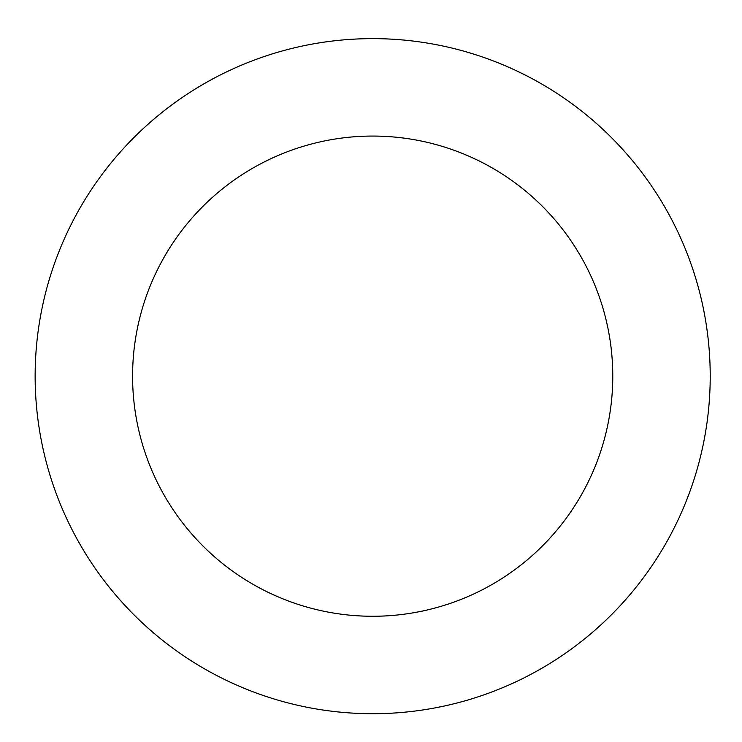 <?xml version="1.0" encoding="UTF-8"?>
<svg xmlns="http://www.w3.org/2000/svg" width="742" height="742" viewBox="0 0 742 742"><rect width="100%" height="100%" fill="white"/><g stroke="black" fill="none" stroke-linecap="round" stroke-linejoin="round"><path stroke-width="1.11" d="M70.74 225.28A337.545 337.545 0 0 0 392.982 713.099A337.545 337.545 0 0 0 654.323 190.128A337.545 337.545 0 0 0 70.74 225.28M157.907 268.836A240.102 240.102 0 0 0 387.12 615.832A240.102 240.102 0 0 0 573.019 243.83A240.102 240.102 0 0 0 157.907 268.836"/></g></svg>
